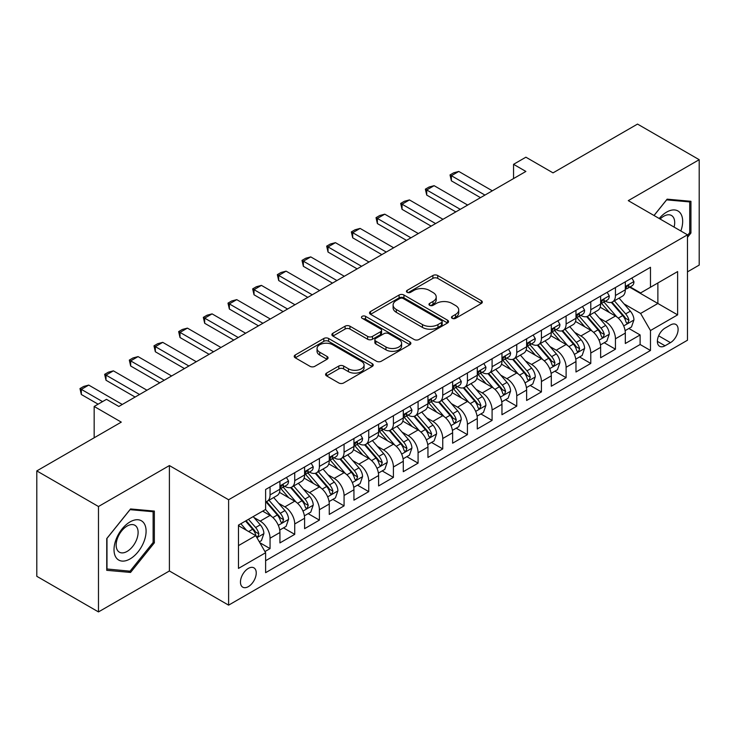 <?xml version="1.0" encoding="UTF-8"?>
<svg xmlns="http://www.w3.org/2000/svg" width="736" height="736" viewBox="0 0 736 736"><rect width="100%" height="100%" fill="white"/><g stroke="black" fill="none" stroke-linecap="round" stroke-linejoin="round"><path stroke-width="1.1" d="M452.198 318.329A2.401 1.38 0 0 0 455.584 318.329L481.316 303.48A3.422 1.978 0 0 0 482.319 302.082A3.422 1.978 0 0 0 481.316 300.684L437.727 275.512A3.422 1.978 0 0 0 432.888 275.512L407.155 290.37A2.401 1.38 0 0 0 406.456 291.346A2.401 1.38 0 0 0 407.155 292.33A2.401 1.38 0 0 0 410.541 292.33L413.871 290.407A10.957 6.33 0 0 1 429.373 290.407L433.007 292.505A10.957 6.33 0 0 1 436.218 296.976A10.957 6.33 0 0 1 433.007 301.447L429.677 303.37A2.401 1.38 0 0 0 428.968 304.354A2.401 1.38 0 0 0 429.677 305.33A2.401 1.38 0 0 0 433.062 305.33L436.393 303.407A10.957 6.33 0 0 1 451.895 303.407L455.529 305.504A10.957 6.33 0 0 1 458.73 309.976A10.957 6.33 0 0 1 455.529 314.456L452.198 316.37A2.401 1.38 0 0 0 451.49 317.354A2.401 1.38 0 0 0 452.198 318.329L452.198 316.37M248.345 586.638A11.169 6.449 120 0 0 255.64 576.794A11.169 6.449 120 0 0 253.929 567.852A11.169 6.449 120 0 0 248.345 568.404A11.169 6.449 120 0 0 241.058 578.238A11.169 6.449 120 0 0 242.77 587.19A11.169 6.449 120 0 0 248.345 586.638M326.572 373.097A3.422 1.978 0 0 0 325.57 374.495A3.422 1.978 0 0 0 326.572 375.894L338.808 382.959A3.422 1.978 0 0 0 343.648 382.959L372.223 366.464A3.422 1.978 0 0 0 373.226 365.065A3.422 1.978 0 0 0 372.223 363.667L328.633 338.496A3.422 1.978 0 0 0 323.794 338.496L295.219 355A3.422 1.978 0 0 0 294.216 356.39A3.422 1.978 0 0 0 295.219 357.788L309.985 366.316A3.422 1.978 0 0 0 314.833 366.316L327.06 359.26A3.422 1.978 0 0 0 328.063 357.862A3.422 1.978 0 0 0 327.06 356.463L319.737 352.231A9.163 5.29 0 0 1 317.05 348.496A9.163 5.29 0 0 1 322.708 343.611A9.163 5.29 0 0 1 332.69 344.752L361.385 361.321A9.163 5.29 0 0 1 364.072 365.065A9.163 5.29 0 0 1 358.414 369.95A9.163 5.29 0 0 1 348.432 368.8L343.648 366.04A3.422 1.978 0 0 0 338.808 366.04L326.572 373.097L326.572 375.894M687.479 271.86L699.2 265.089L699.2 159.694L637.523 124.08L553.03 172.868L525.89 157.2L513.553 164.321L525.89 171.442L118.827 406.456L106.49 399.335L94.162 406.456L94.162 437.791M98.477 506.515L98.477 611.92L169.4 570.97L169.4 465.566L98.477 506.515L36.8 470.911L121.293 422.124L94.162 406.456M169.4 465.566L228.611 499.753L687.479 234.821L687.479 340.225L228.611 605.148L228.611 499.753M699.2 159.694L628.277 200.643L687.479 234.821M414.12 339.48A3.422 1.978 0 0 0 418.959 339.48L447.534 322.984A3.422 1.978 0 0 0 448.537 321.586A3.422 1.978 0 0 0 447.534 320.188L403.944 295.016A3.422 1.978 0 0 0 399.105 295.016L370.53 311.512A3.422 1.978 0 0 0 369.527 312.91A3.422 1.978 0 0 0 370.53 314.309L414.12 339.48M363.133 318.854A2.401 1.38 0 0 1 365.562 319.185L365.562 316.342L409.878 341.927A3.422 1.978 0 0 1 410.881 343.326A3.422 1.978 0 0 1 409.878 344.724L381.303 361.22A3.422 1.978 0 0 1 376.464 361.22L332.874 336.048L332.874 333.252A3.422 1.978 0 0 0 331.872 334.65A3.422 1.978 0 0 0 332.874 336.048M332.874 333.252L345.101 326.195A3.422 1.978 0 0 1 349.94 326.195L367.623 336.398A3.422 1.978 0 0 0 372.462 336.398L380.576 331.715A3.422 1.978 0 0 0 381.579 330.317A3.422 1.978 0 0 0 380.576 328.918L362.176 318.292A2.401 1.38 0 0 1 361.468 317.317A2.401 1.38 0 0 1 362.949 316.038A2.401 1.38 0 0 1 365.562 316.342M98.477 611.92L36.8 576.306L36.8 470.911M264.942 551.558L270.057 548.605L259.817 542.699M253.994 517.537L260.194 521.116A13.956 8.059 60 0 1 270.057 538.209L279.928 532.514L279.928 542.91L294.731 534.364L283.507 527.878M278.668 503.295L284.86 506.874A13.956 8.059 60 0 1 294.731 523.968L304.594 518.264L304.594 528.669L319.396 520.122L308.172 513.636M303.333 489.054L309.534 492.632A13.956 8.059 60 0 1 319.396 509.717L329.268 504.022L329.268 514.418L344.071 505.871L332.847 499.394M328.008 474.812L334.199 478.382A13.956 8.059 60 0 1 344.071 495.475L353.942 489.78L353.942 500.176L368.736 491.63L357.512 485.153M352.682 460.57L358.874 464.14A13.956 8.059 60 0 1 368.736 481.234L378.608 475.539L378.608 485.935L393.41 477.388L382.186 470.911M377.347 446.32L383.539 449.898A13.956 8.059 60 0 1 393.41 466.992L403.282 461.297L403.282 471.693L418.085 463.146L406.852 456.67M402.022 432.078L408.213 435.657A13.956 8.059 60 0 1 418.085 452.75L427.947 447.046L427.947 457.452L442.75 448.905L431.526 442.419M426.687 417.836L432.888 421.415A13.956 8.059 60 0 1 442.75 438.509L452.622 432.805L452.622 443.201L467.424 434.663L456.2 428.177M451.361 403.595L457.553 407.174A13.956 8.059 60 0 1 467.424 424.258L477.287 418.563L477.287 428.959L492.09 420.412L480.866 413.936M476.026 389.353L482.227 392.923A13.956 8.059 60 0 1 492.09 410.016L501.961 404.322L501.961 414.718L516.764 406.171L505.54 399.694M500.701 375.102L506.892 378.681A13.956 8.059 60 0 1 516.764 395.775L526.626 390.08L526.626 400.476L541.429 391.929L530.205 385.452M525.366 360.861L531.567 364.44A13.956 8.059 60 0 1 541.429 381.533L551.301 375.838L551.301 386.234L566.104 377.688L554.88 371.202M550.04 346.619L556.232 350.198A13.956 8.059 60 0 1 566.104 367.292L575.975 361.588L575.975 371.993L590.778 363.446L579.545 356.96M574.715 332.378L580.906 335.956A13.956 8.059 60 0 1 590.778 353.041L600.64 347.346L600.64 357.742L615.443 349.195L615.443 338.799A13.956 8.059 -120 0 0 605.572 321.706L599.38 318.136M604.219 342.718L615.443 349.195M279.928 532.514A13.956 8.059 -120 0 0 270.057 515.421L262.66 511.143M304.594 518.264A13.956 8.059 -120 0 0 294.731 501.179L279.468 492.366M329.268 504.022A13.956 8.059 -120 0 0 319.396 486.928L304.143 478.124M353.942 489.78A13.956 8.059 -120 0 0 344.071 472.687L328.817 463.882M378.608 475.539A13.956 8.059 -120 0 0 368.736 458.445L353.482 449.641M403.282 461.297A13.956 8.059 -120 0 0 393.41 444.204L378.157 435.39M427.947 447.046A13.956 8.059 -120 0 0 418.085 429.962L402.822 421.148M452.622 432.805A13.956 8.059 -120 0 0 442.75 415.711L427.496 406.907M477.287 418.563A13.956 8.059 -120 0 0 467.424 401.47L452.162 392.665M501.961 404.322A13.956 8.059 -120 0 0 492.09 387.228L476.836 378.424M526.626 390.08A13.956 8.059 -120 0 0 516.764 372.986L501.501 364.173M551.301 375.838A13.956 8.059 -120 0 0 541.429 358.745L526.176 349.931M575.975 361.588A13.956 8.059 -120 0 0 566.104 344.503L550.85 335.69M600.64 347.346A13.956 8.059 -120 0 0 590.778 330.252L575.515 321.448M670.459 324.99L665.031 328.118A10.819 6.247 120 0 0 657.966 337.649A10.819 6.247 120 0 0 659.622 346.316A10.819 6.247 120 0 0 665.031 345.782L670.459 342.645A10.819 6.247 120 0 0 677.525 333.114A10.819 6.247 120 0 0 675.869 324.447A10.819 6.247 120 0 0 670.459 324.99M238.482 545.615L255.751 535.642L265.622 552.736L265.622 572.682L650.477 350.483L650.477 330.538L640.605 313.444L624.054 303.894M265.622 552.736L238.482 568.404L238.482 525.099L265.622 509.432L265.622 489.495L650.477 267.297L650.477 287.242L677.617 271.575L677.617 314.87L650.477 330.538M284.731 486.284L284.86 486.358A13.956 8.059 60 0 0 291.842 487.057L301.705 481.353A13.956 8.059 -120 0 0 304.594 474.968L304.594 466.992M309.405 472.043L309.534 472.116A13.956 8.059 60 0 0 316.508 472.806L326.379 467.112A13.956 8.059 -120 0 0 329.268 460.727L329.268 452.75M334.07 457.801L334.199 457.875A13.956 8.059 60 0 0 341.182 458.565L351.044 452.87A13.956 8.059 -120 0 0 353.942 446.476L353.942 438.5M358.745 443.56L358.874 443.633A13.956 8.059 60 0 0 365.847 444.323L375.719 438.628A13.956 8.059 -120 0 0 378.608 432.234L378.608 424.258M383.41 429.318L383.539 429.392A13.956 8.059 60 0 0 390.522 430.082L400.384 424.387A13.956 8.059 -120 0 0 403.282 417.993L403.282 410.016M408.084 415.067L408.213 415.141A13.956 8.059 60 0 0 415.187 415.84L425.058 410.136A13.956 8.059 -120 0 0 427.947 403.751L427.947 395.775M432.75 400.826L432.888 400.899A13.956 8.059 60 0 0 439.861 401.589L449.733 395.894A13.956 8.059 -120 0 0 452.622 389.51L452.622 381.533M457.424 386.584L457.553 386.658A13.956 8.059 60 0 0 464.536 387.348L474.398 381.653A13.956 8.059 -120 0 0 477.287 375.268L477.287 367.292M482.098 372.342L482.227 372.416A13.956 8.059 60 0 0 489.201 373.106L499.072 367.411A13.956 8.059 -120 0 0 501.961 361.017L501.961 353.041M506.764 358.101L506.892 358.174A13.956 8.059 60 0 0 513.875 358.864L523.738 353.17A13.956 8.059 -120 0 0 526.626 346.776L526.626 338.799M531.438 343.85L531.567 343.933A13.956 8.059 60 0 0 538.54 344.623L548.412 338.919A13.956 8.059 -120 0 0 551.301 332.534L551.301 324.558M556.103 329.608L556.232 329.682A13.956 8.059 60 0 0 563.215 330.372L573.077 324.677A13.956 8.059 -120 0 0 575.975 318.292L575.975 310.316M580.778 315.367L580.906 315.44A13.956 8.059 60 0 0 587.88 316.13L597.752 310.436A13.956 8.059 -120 0 0 600.64 304.051L600.64 296.074M265.622 560.712L640.118 344.503L640.118 334.954L625.315 343.5L625.315 333.104A13.956 8.059 -120 0 0 615.443 316.011L600.19 307.206M605.443 301.125L605.572 301.199A13.956 8.059 -120 0 0 612.554 301.889A13.956 8.059 -120 0 0 615.443 295.504L615.443 287.528M612.554 301.889L622.426 296.194A13.956 8.059 -120 0 0 625.315 289.8L625.315 281.824M270.057 486.928L270.057 494.905A13.956 8.059 60 0 1 267.168 501.299A13.956 8.059 60 0 1 265.622 501.86M267.168 501.299L277.04 495.595A13.956 8.059 -120 0 0 279.928 489.21L279.928 481.234M294.731 472.687L294.731 480.663A13.956 8.059 60 0 1 291.842 487.057M319.396 458.445L319.396 466.422A13.956 8.059 60 0 1 316.508 472.806M344.071 444.204L344.071 452.18A13.956 8.059 60 0 1 341.182 458.565M368.736 429.962L368.736 437.938A13.956 8.059 60 0 1 365.847 444.323M393.41 415.711L393.41 423.688A13.956 8.059 60 0 1 390.522 430.082M418.085 401.47L418.085 409.446A13.956 8.059 60 0 1 415.187 415.84M442.75 387.228L442.75 395.204A13.956 8.059 60 0 1 439.861 401.589M467.424 372.986L467.424 380.963A13.956 8.059 60 0 1 464.536 387.348M492.09 358.745L492.09 366.721A13.956 8.059 60 0 1 489.201 373.106M516.764 344.494L516.764 352.47A13.956 8.059 60 0 1 513.875 358.864M541.429 330.252L541.429 338.229A13.956 8.059 60 0 1 538.54 344.623M566.104 316.011L566.104 323.987A13.956 8.059 60 0 1 563.215 330.372M590.778 301.769L590.778 309.746A13.956 8.059 60 0 1 587.88 316.13M590.778 353.041L590.778 363.446M566.104 367.292L566.104 377.688M541.429 381.533L541.429 391.929M516.764 395.775L516.764 406.171M492.09 410.016L492.09 420.412M467.424 424.258L467.424 434.663M442.75 438.509L442.75 448.905M418.085 452.75L418.085 463.146M393.41 466.992L393.41 477.388M368.736 481.234L368.736 491.63M344.071 495.475L344.071 505.871M319.396 509.717L319.396 520.122M294.731 523.968L294.731 534.364M270.057 538.209L270.057 548.605M255.751 535.642L238.482 525.67M640.605 313.444L657.874 303.48L657.874 282.964L677.617 271.575M629.62 287.169L677.617 314.87M630.117 286.884L640.605 292.937L650.477 287.242M169.4 570.97L228.611 605.148M513.553 164.321L513.553 178.563M628.894 328.477L640.118 334.954M640.118 344.503L650.477 350.483M687.479 237.332L690.938 233.036L690.938 201.296L667.129 199.162L654 215.492M106.738 570.317L130.548 572.442L154.358 542.828L154.358 511.088L130.548 508.953L106.738 538.577L106.738 570.317M689.706 232.318L690.938 233.036M153.125 542.119L154.358 542.828M128.036 570.989L130.548 572.442M453.155 318.67L455.529 317.299A10.957 6.33 0 0 0 458.73 312.828L458.73 309.976M436.218 296.976L436.218 299.828A10.957 6.33 0 0 1 433.007 304.299L430.634 305.67M481.27 303.499L437.727 278.364A3.422 1.978 0 0 0 432.888 278.364L408.112 292.661M447.488 323.003L403.944 297.868A3.422 1.978 0 0 0 399.105 297.868L370.576 314.336M441.48 322.561A2.401 1.38 0 0 0 442.18 321.586A2.401 1.38 0 0 0 441.48 320.602L403.218 298.512A2.401 1.38 0 0 0 399.832 298.512L396.318 300.536A10.957 6.33 0 0 0 393.107 305.017A10.957 6.33 0 0 0 396.318 309.488L422.473 324.585A10.957 6.33 0 0 0 437.966 324.585L441.48 322.561L441.48 325.413A2.401 1.38 0 0 0 442.18 324.429L442.18 321.586M393.107 305.017L393.107 307.86A10.957 6.33 0 0 0 396.318 312.34L396.318 309.488M441.48 325.413L437.966 327.437A10.957 6.33 0 0 1 422.473 327.437L396.318 312.34M332.92 336.076L345.101 329.047L345.101 326.195M381.579 330.317L381.579 333.169A3.422 1.978 0 0 1 380.576 334.567L372.462 339.25A3.422 1.978 0 0 1 367.623 339.25L349.94 329.047A3.422 1.978 0 0 0 345.101 329.047M365.562 319.185L409.832 344.742M385.968 346.996A9.163 5.29 0 0 0 395.95 348.137A9.163 5.29 0 0 0 401.608 343.252A9.163 5.29 0 0 0 398.921 339.517L388.81 333.675A3.422 1.978 0 0 0 383.971 333.675L375.857 338.358A3.422 1.978 0 0 0 374.854 339.756A3.422 1.978 0 0 0 375.857 341.154L385.968 346.996L385.968 349.839A9.163 5.29 0 0 0 395.95 350.989A9.163 5.29 0 0 0 401.608 346.104L401.608 343.252M374.854 339.756L374.854 342.608A3.422 1.978 0 0 0 375.857 344.006L375.857 341.154M385.968 349.839L375.857 344.006M364.072 365.065L364.072 367.908A9.163 5.29 0 0 1 358.414 372.793A9.163 5.29 0 0 1 348.432 371.652L343.648 368.892A3.422 1.978 0 0 0 338.808 368.892L326.618 375.921M317.05 348.496L317.05 351.348A9.163 5.29 0 0 0 319.737 355.083L319.737 352.231M327.014 359.288L319.737 355.083M372.177 366.482L328.633 341.348A3.422 1.978 0 0 0 323.794 341.348L295.265 357.816M625.103 330.657L631.479 326.977L633.944 319.856A9.246 5.336 -120 0 0 630.347 311.172L619.077 298.126M616.814 316.912L603.934 301.999M609.482 312.57L602.011 303.913A22.154 12.788 -120 0 0 601.321 303.14M611.294 302.395L622.702 315.588A9.246 5.336 60 0 1 625.996 321.963L626.667 323.058L627.918 322.883L628.958 320.252A9.246 5.336 -120 0 0 625.655 313.886L614.385 300.831M611.966 302.174L624.22 316.36A4.71 2.723 60 0 1 625.407 318.2L628.958 320.252M631.847 278.052L633.944 281.686A9.246 5.336 60 0 1 632.031 285.78L627.348 288.484A9.246 5.336 -120 0 0 628.958 286.35L628.756 285.531M625.618 288.917L625.655 288.917A9.246 5.336 -120 0 0 627.348 288.484M627.762 285.66L628.958 286.35C628.369 284.961 627.385 285.531 625.996 288.061A9.246 5.336 60 0 1 625.315 289.377M484.941 195.086L451.389 175.711L451.389 180.844L450.027 174.929L453.726 172.794L458.786 171.442L492.338 190.808M480.498 197.653L451.389 180.844M458.786 171.442L451.389 175.711L450.027 174.929M680.846 230.994A22.678 13.092 120 0 0 666.632 212.106A22.678 13.092 120 0 0 659.208 218.5M674.093 227.093A15.53 8.961 120 0 0 671.48 215.492A15.53 8.961 120 0 0 663.716 216.264A15.53 8.961 120 0 0 660.128 219.034M654.046 215.519L666.632 199.87L689.706 201.931L689.706 232.686L687.479 235.446M688.169 201.048L689.706 201.931M143.943 541.659A22.678 13.092 120 0 0 138.074 519.754A22.678 13.092 120 0 0 116.168 539.175A22.678 13.092 120 0 0 122.038 561.08A22.678 13.092 120 0 0 143.943 541.659M136.638 539.58A15.53 8.961 120 0 0 134.9 525.283A15.53 8.961 120 0 0 117.631 537.878A15.53 8.961 120 0 0 119.37 552.175A15.53 8.961 120 0 0 136.638 539.58M106.987 569.112L106.987 538.356L130.051 509.662L153.125 511.722L153.125 542.478L130.051 571.173L106.738 568.965M151.588 510.839L153.125 511.722M600.438 344.908L606.814 341.219L609.279 334.098A9.246 5.336 -120 0 0 605.673 325.422L594.403 312.368M592.149 331.154L579.26 316.241M584.816 326.812L577.337 318.154A22.154 12.788 -120 0 0 576.647 317.382M586.629 316.636L598.028 329.838A9.246 5.336 60 0 1 601.321 336.205L601.993 337.3L603.244 337.125L604.284 334.494A9.246 5.336 -120 0 0 600.99 328.127L589.72 315.072M587.3 316.416L599.546 330.602A4.71 2.723 60 0 1 600.732 332.442L604.284 334.494M575.764 359.15L582.139 355.47L584.605 348.34A9.246 5.336 -120 0 0 581.008 339.664L569.728 326.609M567.474 345.405L554.594 330.482M560.142 341.053L552.662 332.405A22.154 12.788 -120 0 0 551.982 331.632M561.954 330.878L573.353 344.08A9.246 5.336 60 0 1 576.656 350.446L577.328 351.541L578.579 351.366L579.609 348.735A9.246 5.336 -120 0 0 576.316 342.369L565.046 329.314M562.626 330.666L574.88 344.844A4.71 2.723 60 0 1 576.067 346.693L579.609 348.735M551.089 373.391L557.465 369.711L559.93 362.59A9.246 5.336 -120 0 0 556.333 353.906L545.063 340.86M542.8 359.646L529.92 344.724M535.477 355.304L527.997 346.647A22.154 12.788 -120 0 0 527.307 345.874M537.289 345.12L548.688 358.322A9.246 5.336 60 0 1 551.982 364.688L552.653 365.783L553.904 365.608L554.944 362.986A9.246 5.336 -120 0 0 551.65 356.61L540.371 343.565M537.952 344.908L550.206 359.085A4.71 2.723 60 0 1 551.393 360.934L554.944 362.986M526.424 387.633L532.8 383.953L535.265 376.832A9.246 5.336 -120 0 0 531.668 368.147L520.389 355.102M518.135 373.888L505.255 358.975M510.802 369.546L503.323 360.888A22.154 12.788 -120 0 0 502.642 360.116M512.615 359.361L524.014 372.563A9.246 5.336 60 0 1 527.316 378.93L527.988 380.034L529.23 379.85L530.27 377.228A9.246 5.336 -120 0 0 526.976 370.852L515.706 357.806M513.286 359.15L525.532 373.336A4.71 2.723 60 0 1 526.718 375.176L530.27 377.228M607.182 292.293L609.279 295.927A9.246 5.336 60 0 1 607.366 300.021L602.674 302.726A9.246 5.336 -120 0 0 604.284 300.592L604.09 299.773M600.953 303.158L600.99 303.158A9.246 5.336 -120 0 0 602.674 302.726M603.088 299.902L604.284 300.592C603.704 299.202 602.72 299.773 601.321 302.303A9.246 5.336 60 0 1 600.64 303.618M460.267 209.328L426.714 189.962L426.714 195.086L425.362 189.17L429.06 187.036L434.12 185.684L467.664 205.059M455.823 211.894L426.714 195.086M434.12 185.684L426.714 189.962L425.362 189.17M582.507 306.544L584.605 310.169A9.246 5.336 60 0 1 582.691 314.263L577.999 316.968A9.246 5.336 -120 0 0 579.609 314.842L579.416 314.014M576.279 317.4L576.316 317.4A9.246 5.336 -120 0 0 577.999 316.968M578.422 314.152L579.609 314.842C579.03 313.444 578.045 314.014 576.656 316.544A9.246 5.336 60 0 1 575.975 317.86M435.592 223.569L402.049 204.203L402.049 209.328L400.688 203.421L404.386 201.278L409.446 199.925L442.998 219.3M431.158 226.136L402.049 209.328M409.446 199.925L402.049 204.203L400.688 203.421M557.842 320.786L559.93 324.41A9.246 5.336 60 0 1 558.017 328.504L553.334 331.209A9.246 5.336 -120 0 0 554.944 329.084L554.751 328.265M551.614 331.642L551.65 331.642A9.246 5.336 -120 0 0 553.334 331.209M553.748 328.394L554.944 329.084C554.364 327.686 553.371 328.256 551.982 330.795A9.246 5.336 60 0 1 551.301 332.111M410.927 237.82L377.375 218.445L377.375 223.569L376.022 217.663L379.721 215.528L384.772 214.176L418.324 233.542M406.484 240.378L377.375 223.569M384.772 214.176L377.375 218.445L376.022 217.663M533.168 335.027L535.265 338.661A9.246 5.336 60 0 1 533.352 342.746L528.66 345.451A9.246 5.336 -120 0 0 530.27 343.326L530.076 342.507M526.939 345.892L526.976 345.892A9.246 5.336 -120 0 0 528.66 345.451M529.083 342.636L530.27 343.326C529.69 341.936 528.706 342.498 527.316 345.037A9.246 5.336 60 0 1 526.626 346.352M386.253 252.062L352.7 232.686L352.7 237.82L351.348 231.904L355.046 229.77L360.106 228.418L393.659 247.784M381.818 254.619L352.7 237.82M360.106 228.418L352.7 232.686L351.348 231.904M501.75 401.874L508.125 398.194L510.591 391.074A9.246 5.336 -120 0 0 506.994 382.389L495.724 369.343M493.46 388.13L480.58 373.216M486.128 383.787L478.658 375.13A22.154 12.788 -120 0 0 477.968 374.357M487.94 373.612L499.348 386.805A9.246 5.336 60 0 1 502.642 393.18L503.314 394.275L504.565 394.1L505.604 391.469A9.246 5.336 -120 0 0 502.302 385.103L491.032 372.048M488.612 373.391L500.866 387.578A4.71 2.723 60 0 1 502.053 389.418L505.604 391.469M508.493 349.269L510.591 352.903A9.246 5.336 60 0 1 508.677 356.988L503.994 359.702A9.246 5.336 -120 0 0 505.604 357.567L505.411 356.748M502.265 360.134L502.302 360.134A9.246 5.336 -120 0 0 503.994 359.702M504.408 356.877L505.604 357.567C505.025 356.178 504.031 356.748 502.642 359.278A9.246 5.336 60 0 1 501.961 360.594M361.588 266.303L328.035 246.928L328.035 252.062L326.674 246.146L330.381 244.012L335.432 242.659L368.984 262.025M357.144 268.87L328.035 252.062M335.432 242.659L328.035 246.928L326.674 246.146M477.084 416.116L483.46 412.436L485.926 405.315A9.246 5.336 -120 0 0 482.319 396.64L471.049 383.585M468.795 402.371L455.906 387.458M461.463 398.029L453.983 389.372A22.154 12.788 -120 0 0 453.293 388.599M463.275 387.854L474.674 401.056A9.246 5.336 60 0 1 477.968 407.422L478.648 408.517L479.89 408.342L480.93 405.711A9.246 5.336 -120 0 0 477.636 399.344L466.366 386.29M463.947 387.633L476.192 401.819A4.71 2.723 60 0 1 477.379 403.659L480.93 405.711M483.828 363.51L485.926 367.144A9.246 5.336 60 0 1 484.012 371.238L479.32 373.943A9.246 5.336 -120 0 0 480.93 371.809L480.737 370.99M477.6 374.376L477.636 374.376A9.246 5.336 -120 0 0 479.32 373.943M479.734 371.119L480.93 371.809C480.35 370.42 479.366 370.99 477.968 373.52A9.246 5.336 60 0 1 477.287 374.836M336.913 280.545L303.361 261.179L303.361 266.303L302.008 260.388L305.707 258.253L310.767 256.901L344.319 276.276M332.479 283.112L303.361 266.303M310.767 256.901L303.361 261.179L302.008 260.388M452.41 430.367L458.786 426.687L461.251 419.557A9.246 5.336 -120 0 0 457.654 410.881L446.384 397.826M444.121 416.613L431.241 401.7M436.788 412.27L429.318 403.613A22.154 12.788 -120 0 0 428.628 402.85M438.601 402.095L450.009 415.297A9.246 5.336 60 0 1 453.302 421.664L453.974 422.758L455.225 422.584L456.265 419.952A9.246 5.336 -120 0 0 452.962 413.586L441.692 400.531M439.272 401.884L451.527 416.061A4.71 2.723 60 0 1 452.714 417.901L456.265 419.952M459.154 377.752L461.251 381.386A9.246 5.336 60 0 1 459.338 385.48L454.655 388.185A9.246 5.336 -120 0 0 456.265 386.06L456.062 385.232M452.925 388.617L452.962 388.617A9.246 5.336 -120 0 0 454.655 388.185M455.069 385.37L456.265 386.06C455.676 384.661 454.692 385.232 453.302 387.762A9.246 5.336 60 0 1 452.622 389.077M312.248 294.786L278.696 275.42L278.696 280.545L277.334 274.638L281.032 272.495L286.092 271.142L319.645 290.518M307.804 297.353L278.696 280.545M286.092 271.142L278.696 275.42L277.334 274.638M427.745 444.608L434.12 440.928L436.586 433.808A9.246 5.336 -120 0 0 432.98 425.123L421.71 412.068M419.456 430.864L406.566 415.941M412.123 426.521L404.644 417.864A22.154 12.788 -120 0 0 403.954 417.091M413.936 416.337L425.334 429.539A9.246 5.336 60 0 1 428.628 435.905L429.3 437L430.551 436.825L431.59 434.194A9.246 5.336 -120 0 0 428.297 427.828L417.027 414.782M414.607 416.125L426.852 430.302A4.71 2.723 60 0 1 428.039 432.152L431.59 434.194M434.488 392.003L436.586 395.628A9.246 5.336 60 0 1 434.672 399.722L429.98 402.426A9.246 5.336 -120 0 0 431.59 400.301L431.397 399.482M428.26 402.859L428.297 402.859A9.246 5.336 -120 0 0 429.98 402.426M430.394 399.611L431.59 400.301C431.011 398.903 430.026 399.473 428.628 402.003A9.246 5.336 60 0 1 427.947 403.319M287.574 309.028L254.021 289.662L254.021 294.786L252.669 288.88L256.367 286.746L261.427 285.384L294.98 304.759M283.13 311.595L254.021 294.786M261.427 285.384L254.021 289.662L252.669 288.88M403.07 458.85L409.446 455.17L411.912 448.049A9.246 5.336 -120 0 0 408.314 439.364L397.044 426.319M394.781 445.105L381.901 430.192M387.449 440.763L379.969 432.106A22.154 12.788 -120 0 0 379.288 431.333M389.261 430.578L400.66 443.78A9.246 5.336 60 0 1 403.963 450.147L404.634 451.251L405.886 451.067L406.925 448.445A9.246 5.336 -120 0 0 403.622 442.069L392.352 429.024M389.933 430.367L402.187 444.553A4.71 2.723 60 0 1 403.374 446.393L406.925 448.445M409.814 406.244L411.912 409.878A9.246 5.336 60 0 1 409.998 413.963L405.315 416.668A9.246 5.336 -120 0 0 406.925 414.543L406.723 413.724M403.586 417.1L403.622 417.1A9.246 5.336 -120 0 0 405.315 416.668M405.729 413.853L406.925 414.543C406.336 413.144 405.352 413.715 403.963 416.254A9.246 5.336 60 0 1 403.282 417.57M262.908 323.279L229.356 303.904L229.356 309.028L227.994 303.122L231.693 300.987L236.753 299.635L270.305 319.001M258.465 325.836L229.356 309.028M236.753 299.635L229.356 303.904L227.994 303.122M378.405 473.092L384.772 469.412L387.237 462.291A9.246 5.336 -120 0 0 383.64 453.606L372.37 440.56M370.107 459.347L357.227 444.434M362.784 455.004L355.304 446.347A22.154 12.788 -120 0 0 354.614 445.574M364.596 444.829L375.995 458.022A9.246 5.336 60 0 1 379.288 464.398L379.96 465.492L381.211 465.318L382.251 462.686A9.246 5.336 -120 0 0 378.957 456.32L367.678 443.265M365.268 444.608L377.513 458.795A4.71 2.723 60 0 1 378.7 460.635L382.251 462.686M385.149 420.486L387.237 424.12A9.246 5.336 60 0 1 385.324 428.205L380.641 430.919A9.246 5.336 -120 0 0 382.251 428.784L382.058 427.966M378.92 431.351L378.957 431.351A9.246 5.336 -120 0 0 380.641 430.919M381.055 428.094L382.251 428.784C381.671 427.395 380.678 427.966 379.288 430.496A9.246 5.336 60 0 1 378.608 431.811M238.234 337.52L204.682 318.145L204.682 323.279L203.329 317.363L207.028 315.229L212.088 313.876L245.631 333.242M233.79 340.078L204.682 323.279M212.088 313.876L204.682 318.145L203.329 317.363M353.731 487.333L360.106 483.653L362.572 476.532A9.246 5.336 -120 0 0 358.975 467.857L347.696 454.802M345.442 473.588L332.562 458.675M338.109 469.246L330.63 460.589A22.154 12.788 -120 0 0 329.949 459.816M339.922 459.071L351.32 472.264A9.246 5.336 60 0 1 354.623 478.639L355.295 479.734L356.546 479.559L357.576 476.928A9.246 5.336 -120 0 0 354.283 470.562L343.013 457.507M340.593 458.85L352.848 473.036A4.71 2.723 60 0 1 354.034 474.876L357.576 476.928M360.474 434.728L362.572 438.362A9.246 5.336 60 0 1 360.658 442.456L355.966 445.16A9.246 5.336 -120 0 0 357.576 443.026L357.383 442.207M354.246 445.593L354.283 445.593A9.246 5.336 -120 0 0 355.966 445.16M356.39 442.336L357.576 443.026C356.997 441.637 356.012 442.207 354.623 444.737A9.246 5.336 60 0 1 353.942 446.053M213.56 351.762L180.007 332.387L180.007 337.52L178.655 331.605L182.353 329.47L187.413 328.118L220.966 347.493M209.125 354.329L180.007 337.52M187.413 328.118L180.007 332.387L178.655 331.605M329.056 501.584L335.432 497.904L337.898 490.774A9.246 5.336 -120 0 0 334.3 482.098L323.03 469.044M320.767 487.83L307.887 472.917M313.435 483.488L305.964 474.83A22.154 12.788 -120 0 0 305.274 474.067M315.247 473.312L326.655 486.514A9.246 5.336 60 0 1 329.949 492.881L330.62 493.976L331.872 493.801L332.911 491.17A9.246 5.336 -120 0 0 329.618 484.803L318.338 471.748M315.919 473.092L328.173 487.278A4.71 2.723 60 0 1 329.36 489.118L332.911 491.17M335.809 448.969L337.898 452.603A9.246 5.336 60 0 1 335.984 456.697L331.301 459.402A9.246 5.336 -120 0 0 332.911 457.268L332.718 456.449M329.572 459.834L329.618 459.834A9.246 5.336 -120 0 0 331.301 459.402M331.715 456.587L332.911 457.268C332.332 455.878 331.338 456.449 329.949 458.979A9.246 5.336 60 0 1 329.268 460.294M188.894 366.004L155.342 346.638L155.342 351.762L153.98 345.856L157.688 343.712L162.739 342.36L196.291 361.735M184.451 368.57L155.342 351.762M162.739 342.36L155.342 346.638L153.98 345.856M304.391 515.826L310.767 512.146L313.232 505.025A9.246 5.336 -120 0 0 309.626 496.34L298.356 483.285M296.102 502.081L283.213 487.158M288.77 497.738L281.29 489.081A22.154 12.788 -120 0 0 280.609 488.308M290.582 487.554L301.981 500.756A9.246 5.336 60 0 1 305.274 507.122L305.955 508.217L307.197 508.042L308.237 505.411A9.246 5.336 -120 0 0 304.943 499.045L293.673 485.999M291.254 487.342L303.499 501.52A4.71 2.723 60 0 1 304.686 503.369L308.237 505.411M311.135 463.22L313.232 466.845A9.246 5.336 60 0 1 311.319 470.939L306.627 473.644A9.246 5.336 -120 0 0 308.237 471.518L308.044 470.69M304.906 474.076L304.943 474.076A9.246 5.336 -120 0 0 306.627 473.644M307.05 470.828L308.237 471.518C307.657 470.12 306.673 470.69 305.274 473.22A9.246 5.336 60 0 1 304.594 474.536M164.22 380.245L130.668 360.879L130.668 366.004L129.315 360.097L133.014 357.954L138.074 356.601L171.626 375.976M159.786 382.812L130.668 366.004M138.074 356.601L130.668 360.879L129.315 360.097M279.717 530.067L286.092 526.387L288.558 519.266A9.246 5.336 -120 0 0 284.961 510.582L273.691 497.536M271.428 516.322L265.53 509.487M264.095 511.98L263.138 510.867M265.908 501.796L277.316 514.998A9.246 5.336 60 0 1 280.609 521.364L281.281 522.459L282.532 522.284L283.572 519.662A9.246 5.336 -120 0 0 280.269 513.286L268.999 500.241M266.579 501.584L278.834 515.77A4.71 2.723 60 0 1 280.02 517.61L283.572 519.662M286.46 477.462L288.558 481.096A9.246 5.336 60 0 1 286.644 485.18L281.962 487.885A9.246 5.336 -120 0 0 283.572 485.76L283.378 484.941M280.232 488.318L280.269 488.318A9.246 5.336 -120 0 0 281.962 487.885M282.376 485.07L283.572 485.76C282.992 484.362 281.998 484.932 280.609 487.471A9.246 5.336 60 0 1 279.928 488.787M139.555 394.496L106.002 375.121L106.002 380.245L104.641 374.339L108.348 372.204L113.399 370.852L146.952 390.218M135.111 397.054L106.002 380.245M113.399 370.852L106.002 375.121L104.641 374.339M259.33 541.843L261.427 540.629L263.893 533.508A9.246 5.336 -120 0 0 260.286 524.823L253.193 516.608M246.569 530.343L240.856 523.728M239.43 526.222L238.482 525.127M245.548 521.024L252.641 529.239A9.246 5.336 60 0 1 255.935 535.615L256.606 536.71L257.858 536.535L258.897 533.904A9.246 5.336 -120 0 0 255.604 527.528L248.501 519.312M246.118 520.692L254.159 530.012A4.71 2.723 60 0 1 255.346 531.852L258.897 533.904M79.976 445.979L85.045 443.054M102.543 401.617L81.328 389.362L81.328 394.496L79.976 388.58L83.674 386.446L88.734 385.094L122.286 404.46M98.109 404.174L81.328 394.496M88.734 385.094L81.328 389.362L79.976 388.58M260.194 521.116L270.057 515.421M284.86 506.874L294.731 501.179M309.534 492.632L319.396 486.928M334.199 478.382L344.071 472.687M358.874 464.14L368.736 458.445M383.539 449.898L393.41 444.204M408.213 435.657L418.085 429.962M432.888 421.415L442.75 415.711M457.553 407.174L467.424 401.47M482.227 392.923L492.09 387.228M506.892 378.681L516.764 372.986M531.567 364.44L541.429 358.745M556.232 350.198L566.104 344.503M580.906 335.956L590.778 330.252M605.572 321.706L615.443 316.011M615.443 295.504L625.315 289.8M270.057 494.905L279.928 489.21M294.731 480.663L304.594 474.968M319.396 466.422L329.268 460.727M344.071 452.18L353.942 446.476M368.736 437.938L378.608 432.234M393.41 423.688L403.282 417.993M418.085 409.446L427.947 403.751M442.75 395.204L452.622 389.51M467.424 380.963L477.287 375.268M492.09 366.721L501.961 361.017M516.764 352.47L526.626 346.776M541.429 338.229L551.301 332.534M566.104 323.987L575.975 318.292M590.778 309.746L600.64 304.051M615.443 338.799L625.315 333.104M658.628 335.818L670.459 342.645M657.386 341.366L665.031 345.782M455.529 317.299L455.529 314.456M429.677 305.33L429.677 303.37M433.007 304.299L433.007 301.447M407.155 292.33L407.155 290.37M432.888 278.364L432.888 275.512M437.727 278.364L437.727 275.512M481.316 303.48L481.316 300.684M370.53 314.309L370.53 311.512M399.105 297.868L399.105 295.016M403.944 297.868L403.944 295.016M447.534 322.984L447.534 320.188M422.473 327.437L422.473 324.585M437.966 327.437L437.966 324.585M349.94 329.047L349.94 326.195M367.623 339.25L367.623 336.398M372.462 339.25L372.462 336.398M380.576 334.567L380.576 331.715M409.878 344.724L409.878 341.927M338.808 368.892L338.808 366.04M343.648 368.892L343.648 366.04M348.432 371.652L348.432 368.8M327.06 359.26L327.06 356.463M295.219 357.788L295.219 355M323.794 341.348L323.794 338.496M328.633 341.348L328.633 338.496M372.223 366.464L372.223 363.667M623.696 325.919L633.889 320.04M625.655 313.886L630.347 311.172M618.286 318.136L622.702 315.588M633.889 281.575L625.315 286.525M599.021 340.161L609.215 334.282M600.99 328.127L605.673 325.422M593.621 332.378L598.028 329.838M574.356 354.402L584.54 348.524M576.316 342.369L581.008 339.664M568.946 346.628L573.353 344.08M549.682 368.653L559.875 362.765M551.65 356.61L556.333 353.906M544.281 360.87L548.688 358.322M525.016 382.895L535.201 377.007M526.976 370.852L531.668 368.147M519.607 375.112L524.014 372.563M609.215 295.826L600.64 300.776M584.54 310.068L575.975 315.017M559.875 324.309L551.301 329.259M535.201 338.551L526.626 343.5M500.342 397.136L510.536 391.248M502.302 385.103L506.994 382.389M494.932 389.353L499.348 386.805M510.536 352.792L501.961 357.742M475.677 411.378L485.861 405.499M477.636 399.344L482.319 396.64M470.267 403.595L474.674 401.056M485.861 367.034L477.287 371.984M451.002 425.62L461.196 419.741M452.962 413.586L457.654 410.881M445.593 417.836L450.009 415.297M461.196 381.285L452.622 386.234M426.328 439.87L436.522 433.982M428.297 427.828L432.98 425.123M420.928 432.087L425.334 429.539M436.522 395.526L427.947 400.476M401.663 454.112L411.847 448.224M403.622 442.069L408.314 439.364M396.253 446.329L400.66 443.78M411.847 409.768L403.282 414.718M376.988 468.354L387.182 462.466M378.957 456.32L383.64 453.606M371.588 460.57L375.995 458.022M387.182 424.01L378.608 428.959M352.323 482.595L362.508 476.716M354.283 470.562L358.975 467.857M346.914 474.812L351.32 472.264M362.508 438.251L353.942 443.201M327.649 496.837L337.842 490.958M329.618 484.803L334.3 482.098M322.239 489.054L326.655 486.514M337.842 452.502L329.268 457.452M302.984 511.078L313.168 505.2M304.943 499.045L309.626 496.34M297.574 503.304L301.981 500.756M313.168 466.744L304.594 471.693M278.309 525.329L288.503 519.441M280.269 513.286L284.961 510.582M272.9 517.546L277.316 514.998M288.503 480.985L279.928 485.935M256.919 537.676L263.828 533.683M255.604 527.528L260.286 524.823M248.648 531.548L252.641 529.239"/></g></svg>
